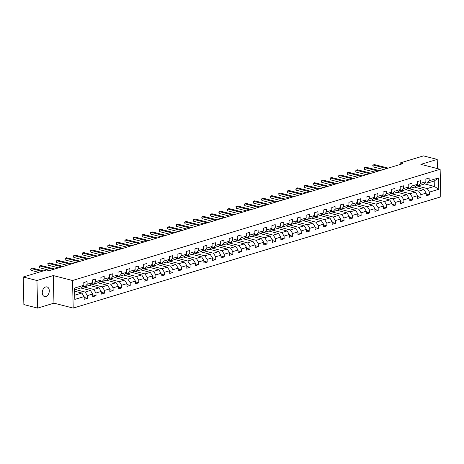<?xml version="1.0" encoding="UTF-8"?>
<svg xmlns="http://www.w3.org/2000/svg" width="464" height="464" viewBox="0 0 464 464"><rect width="100%" height="100%" fill="white"/><g stroke="black" fill="none" stroke-linecap="round" stroke-linejoin="round"><path stroke-width="0.7" d="M45.663 286.967A4.971 3.393 104.3 0 0 42.317 291.856A4.971 3.393 104.3 0 0 44.55 296.554A4.971 3.393 104.3 0 0 45.895 296.513A4.971 3.393 104.3 0 0 49.248 291.63A4.971 3.393 104.3 0 0 47.015 286.926A4.971 3.393 104.3 0 0 45.663 286.967M73.202 308.084L440.8 196.864L440.127 169.273L72.529 280.5L73.202 308.084L53.957 303.16L53.285 275.575L36.946 280.517L37.619 308.108L53.957 303.16M37.619 308.108L23.873 304.587L23.2 277.002L36.946 280.517M424.125 183.79L434.327 186.4L434.194 181.035L427.071 183.187L429.194 180.769L429.13 178.048L425.842 179.04L425.906 181.766L420.645 183.355L420.581 180.635L417.293 181.627L417.356 184.353L412.096 185.942L412.026 183.222L408.738 184.22L408.807 186.94L403.541 188.529L403.477 185.809L400.188 186.806L400.252 189.527L394.992 191.116L394.928 188.396L391.633 189.393L391.703 192.113L386.442 193.708L386.373 190.982L383.084 191.98L383.154 194.7L377.887 196.295L377.824 193.569L374.535 194.567L374.599 197.287L369.338 198.882L369.269 196.156L365.98 197.154L366.05 199.874L360.789 201.469L360.719 198.749L357.431 199.74L357.495 202.461L352.234 204.056L352.17 201.335L348.882 202.327L348.945 205.047L343.685 206.642L343.615 203.922L340.327 204.914L340.396 207.64L335.13 209.229L335.066 206.509L331.777 207.501L331.841 210.227L326.581 211.816L326.517 209.096L323.228 210.093L323.292 212.814L318.031 214.403L317.962 211.683L314.673 212.68L314.743 215.4L309.476 216.99L309.413 214.269L306.124 215.267L306.188 217.987L300.927 219.576L300.863 216.856L297.569 217.854L297.639 220.574L292.378 222.169L292.308 219.443L289.02 220.441L289.089 223.161L283.823 224.756L283.759 222.03L280.471 223.027L280.534 225.748L275.274 227.343L275.204 224.617L271.916 225.614L271.985 228.334L266.725 229.929L266.655 227.209L263.366 228.201L263.43 230.921L258.17 232.516L258.106 229.796L254.817 230.788L254.881 233.508L249.62 235.103L249.551 232.383L246.262 233.375L246.332 236.101L241.065 237.69L241.002 234.97L237.713 235.961L237.777 238.687L232.516 240.277L232.452 237.556L229.164 238.554L229.228 241.274L223.967 242.863L223.897 240.143L220.609 241.141L220.678 243.861L215.412 245.45L215.348 242.73L212.06 243.728L212.123 246.448L206.863 248.037L206.799 245.317L203.505 246.314L203.574 249.035L198.314 250.63L198.244 247.904L194.955 248.901L195.025 251.621L189.759 253.216L189.695 250.49L186.406 251.488L186.47 254.208L181.209 255.803L181.14 253.077L177.851 254.075L177.921 256.795L172.66 258.39L172.591 255.67L169.302 256.662L169.366 259.382L164.105 260.977L164.041 258.257L160.753 259.248L160.817 261.969L155.556 263.564L155.486 260.843L152.198 261.835L152.267 264.561L147.001 266.15L146.937 263.43L143.649 264.422L143.712 267.148L138.452 268.737L138.388 266.017L135.099 267.015L135.163 269.735L129.903 271.324L129.833 268.604L126.544 269.601L126.614 272.322L121.348 273.911L121.284 271.191L117.995 272.188L118.059 274.908L112.798 276.498L112.735 273.777L109.44 274.775L109.51 277.495L104.249 279.09L104.18 276.364L100.891 277.362L100.961 280.082L95.694 281.677L95.63 278.951L92.342 279.949L92.406 282.669L87.145 284.264L87.075 281.544L83.787 282.535L83.856 285.256L74.536 288.074L74.814 299.408L74.733 295.203L81.861 293.045L74.634 291.201M429.194 180.769L438.515 177.95L438.793 189.283L429.473 192.102L429.542 194.822L426.207 193.969M74.814 299.408L84.135 296.589L84.199 299.309L87.487 298.317L87.423 295.597L92.684 294.002L92.748 296.722L96.036 295.73L95.973 293.01L101.233 291.415L101.303 294.135L104.591 293.144L104.522 290.423L109.788 288.828L109.852 291.549L113.141 290.557L113.077 287.831L118.337 286.242L118.407 288.962L121.696 287.97L121.626 285.244L126.887 283.655L126.956 286.375L130.245 285.377L130.175 282.657L135.442 281.068L135.505 283.788L138.794 282.791L138.73 280.07L143.991 278.481L144.06 281.201L147.349 280.204L147.279 277.484L152.54 275.894L152.61 278.615L155.898 277.617L155.834 274.897L161.095 273.302L161.159 276.028L164.447 275.03L164.384 272.31L169.644 270.715L169.714 273.441L173.002 272.443L172.933 269.723L178.199 268.128L178.263 270.848L181.552 269.857L181.488 267.136L186.748 265.541L186.812 268.262L190.101 267.27L190.037 264.55L195.298 262.955L195.367 265.675L198.656 264.683L198.586 261.963L203.853 260.368L203.916 263.088L207.205 262.096L207.141 259.37L212.402 257.781L212.471 260.501L215.76 259.509L215.69 256.783L220.951 255.194L221.021 257.914L224.309 256.917L224.24 254.197L229.506 252.607L229.57 255.328L232.858 254.33L232.795 251.61L238.055 250.021L238.125 252.741L241.413 251.743L241.344 249.023L246.604 247.434L246.674 250.154L249.963 249.156L249.899 246.436L255.159 244.841L255.223 247.567L258.512 246.57L258.448 243.849L263.709 242.254L263.778 244.98L267.067 243.983L266.997 241.263L272.264 239.668L272.327 242.388L275.616 241.396L275.552 238.676L280.813 237.081L280.877 239.801L284.165 238.809L284.101 236.089L289.362 234.494L289.432 237.214L292.72 236.222L292.651 233.496L297.917 231.907L297.981 234.627L301.269 233.636L301.206 230.91L306.466 229.32L306.536 232.041L309.824 231.049L309.755 228.323L315.015 226.734L315.085 229.454L318.374 228.456L318.304 225.736L323.57 224.147L323.634 226.867L326.923 225.869L326.859 223.149L332.12 221.56L332.189 224.28L335.478 223.283L335.408 220.562L340.669 218.973L340.738 221.693L344.027 220.696L343.963 217.976L349.224 216.381L349.288 219.107L352.576 218.109L352.512 215.389L357.773 213.794L357.843 216.52L361.131 215.522L361.062 212.802L366.328 211.207L366.392 213.927L369.68 212.935L369.617 210.215L374.877 208.62L374.941 211.34L378.23 210.349L378.166 207.628L383.426 206.033L383.496 208.754L386.785 207.762L386.715 205.036L391.981 203.447L392.045 206.167L395.334 205.175L395.27 202.449L400.531 200.86L400.6 203.58L403.889 202.588L403.819 199.862L409.08 198.273L409.149 200.993L412.438 199.996L412.368 197.275L417.635 195.686L417.699 198.406L420.987 197.409L420.923 194.689L426.184 193.099L426.254 195.82L429.542 194.822M23.2 277.002L46.499 269.955L49.248 270.657L402.92 163.647L400.171 162.945L400.206 164.465M425.906 181.766L423.783 184.185L418.516 185.774L416.55 185.269M414.224 187.073L423.91 189.55L418.65 191.145L407.595 188.314M418.516 185.774L420.645 183.355M426.184 193.099L423.91 189.55M420.923 194.689L418.65 191.145M417.356 184.353L415.228 186.772L409.967 188.361L407.995 187.862M405.675 189.66L415.361 192.142L410.101 193.732L399.04 190.907M409.967 188.361L412.096 185.942M417.635 195.686L415.361 192.142M412.368 197.275L410.101 193.732M408.807 186.94L406.679 189.358L401.418 190.953L399.446 190.449M397.12 192.253L406.812 194.729L401.546 196.318L390.491 193.494M401.418 190.953L403.541 188.529M409.08 198.273L406.812 194.729M403.819 199.862L401.546 196.318M400.252 189.527L398.129 191.945L392.863 193.54L390.891 193.036M388.571 194.839L398.257 197.316L392.996 198.905L381.942 196.081M392.863 193.54L394.992 191.116M400.531 200.86L398.257 197.316M395.27 202.449L392.996 198.905M391.703 192.113L389.574 194.532L384.314 196.127L382.342 195.622M380.022 197.426L389.708 199.903L384.447 201.492L373.387 198.667M384.314 196.127L386.442 193.708M391.981 203.447L389.708 199.903M386.715 205.036L384.447 201.492M383.154 194.7L381.025 197.119L375.765 198.714L373.793 198.209M371.467 200.013L381.159 202.49L375.892 204.079L364.837 201.254M375.765 198.714L377.887 196.295M383.426 206.033L381.159 202.49M378.166 207.628L375.892 204.079M374.599 197.287L372.476 199.706L367.21 201.301L365.238 200.796M362.918 202.6L372.604 205.076L367.343 206.666L356.288 203.841M367.21 201.301L369.338 198.882M374.877 208.62L372.604 205.076M369.617 210.215L367.343 206.666M366.05 199.874L363.921 202.292L358.66 203.887L356.688 203.383M354.368 205.187L364.054 207.663L358.788 209.258L347.733 206.428M358.66 203.887L360.789 201.469M366.328 211.207L364.054 207.663M361.062 212.802L358.788 209.258M357.495 202.461L355.372 204.885L350.105 206.474L348.139 205.97M345.813 207.773L355.499 210.25L350.239 211.845L339.184 209.015M350.105 206.474L352.234 204.056M357.773 213.794L355.499 210.25M352.512 215.389L350.239 211.845M348.945 205.047L346.817 207.472L341.556 209.061L339.584 208.556M337.264 210.36L346.95 212.837L341.69 214.432L330.635 211.601M341.556 209.061L343.685 206.642M349.224 216.381L346.95 212.837M343.963 217.976L341.69 214.432M340.396 207.64L338.268 210.059L333.007 211.648L331.035 211.143M328.715 212.947L338.401 215.424L333.135 217.019L322.08 214.188M333.007 211.648L335.13 209.229M340.669 218.973L338.401 215.424M335.408 220.562L333.135 217.019M331.841 210.227L329.718 212.645L324.452 214.235L322.486 213.73M320.16 215.534L329.846 218.01L324.585 219.605L313.531 216.775M324.452 214.235L326.581 211.816M332.12 221.56L329.846 218.01M326.859 223.149L324.585 219.605M323.292 212.814L321.163 215.232L315.903 216.821L313.931 216.323M311.611 218.121L321.297 220.603L316.036 222.192L304.976 219.368M315.903 216.821L318.031 214.403M323.57 224.147L321.297 220.603M318.304 225.736L316.036 222.192M314.743 215.4L312.614 217.819L307.354 219.414L305.382 218.909M303.056 220.713L312.748 223.19L307.481 224.779L296.426 221.954M307.354 219.414L309.476 216.99M315.015 226.734L312.748 223.19M309.755 228.323L307.481 224.779M306.188 217.987L304.065 220.406L298.799 222.001L296.827 221.496M294.507 223.3L304.193 225.777L298.932 227.366L287.877 224.541M298.799 222.001L300.927 219.576M306.466 229.32L304.193 225.777M301.206 230.91L298.932 227.366M297.639 220.574L295.51 222.993L290.249 224.588L288.277 224.083M285.957 225.887L295.643 228.363L290.383 229.953L279.322 227.128M290.249 224.588L292.378 222.169M297.917 231.907L295.643 228.363M292.651 233.496L290.383 229.953M289.089 223.161L286.961 225.579L281.7 227.174L279.728 226.67M277.402 228.474L287.094 230.95L281.828 232.539L270.773 229.715M281.7 227.174L283.823 224.756M289.362 234.494L287.094 230.95M284.101 236.089L281.828 232.539M280.534 225.748L278.412 228.166L273.145 229.761L271.173 229.257M268.853 231.06L278.539 233.537L273.279 235.126L262.224 232.302M273.145 229.761L275.274 227.343M280.813 237.081L278.539 233.537M275.552 238.676L273.279 235.126M271.985 228.334L269.857 230.753L264.596 232.348L262.624 231.843M260.304 233.647L269.99 236.124L264.724 237.719L253.669 234.888M264.596 232.348L266.725 229.929M272.264 239.668L269.99 236.124M266.997 241.263L264.724 237.719M263.43 230.921L261.307 233.346L256.041 234.935L254.075 234.43M251.749 236.234L261.435 238.711L256.174 240.306L245.12 237.475M256.041 234.935L258.17 232.516M263.709 242.254L261.435 238.711M258.448 243.849L256.174 240.306M254.881 233.508L252.752 235.932L247.492 237.522L245.52 237.017M243.2 238.821L252.886 241.297L247.625 242.892L236.57 240.062M247.492 237.522L249.62 235.103M255.159 244.841L252.886 241.297M249.899 246.436L247.625 242.892M246.332 236.101L244.203 238.519L238.943 240.108L236.971 239.604M234.651 241.408L244.337 243.884L239.07 245.479L228.015 242.649M238.943 240.108L241.065 237.69M246.604 247.434L244.337 243.884M241.344 249.023L239.07 245.479M237.777 238.687L235.654 241.106L230.388 242.695L228.421 242.191M226.096 243.994L235.782 246.471L230.521 248.066L219.466 245.236M230.388 242.695L232.516 240.277M238.055 250.021L235.782 246.471M232.795 251.61L230.521 248.066M229.228 241.274L227.099 243.693L221.838 245.282L219.866 244.783M217.546 246.581L227.232 249.064L221.972 250.653L210.911 247.828M221.838 245.282L223.967 242.863M229.506 252.607L227.232 249.064M224.24 254.197L221.972 250.653M220.678 243.861L218.55 246.28L213.289 247.875L211.317 247.37M208.991 249.174L218.683 251.65L213.417 253.24L202.362 250.415M213.289 247.875L215.412 245.45M220.951 255.194L218.683 251.65M215.69 256.783L213.417 253.24M212.123 246.448L210.001 248.866L204.734 250.461L202.762 249.957M200.442 251.761L210.128 254.237L204.868 255.826L193.813 253.002M204.734 250.461L206.863 248.037M212.402 257.781L210.128 254.237M207.141 259.37L204.868 255.826M203.574 249.035L201.446 251.453L196.185 253.048L194.213 252.544M191.893 254.347L201.579 256.824L196.318 258.413L185.258 255.589M196.185 253.048L198.314 250.63M203.853 260.368L201.579 256.824M198.586 261.963L196.318 258.413M195.025 251.621L192.896 254.04L187.636 255.635L185.664 255.13M183.338 256.934L193.03 259.411L187.763 261L176.709 258.175M187.636 255.635L189.759 253.216M195.298 262.955L193.03 259.411M190.037 264.55L187.763 261M186.47 254.208L184.347 256.627L179.081 258.222L177.109 257.717M174.789 259.521L184.475 261.998L179.214 263.593L168.159 260.762M179.081 258.222L181.209 255.803M186.748 265.541L184.475 261.998M181.488 267.136L179.214 263.593M177.921 256.795L175.792 259.219L170.532 260.809L168.56 260.304M166.24 262.108L175.926 264.584L170.659 266.179L159.604 263.349M170.532 260.809L172.66 258.39M178.199 268.128L175.926 264.584M172.933 269.723L170.659 266.179M169.366 259.382L167.243 261.806L161.977 263.395L160.01 262.891M157.685 264.695L167.371 267.171L162.11 268.766L151.055 265.936M161.977 263.395L164.105 260.977M169.644 270.715L167.371 267.171M164.384 272.31L162.11 268.766M160.817 261.969L158.688 264.393L153.427 265.982L151.455 265.478M149.135 267.281L158.821 269.758L153.561 271.353L142.506 268.523M153.427 265.982L155.556 263.564M161.095 273.302L158.821 269.758M155.834 274.897L153.561 271.353M152.267 264.561L150.139 266.98L144.878 268.569L142.906 268.064M140.586 269.868L150.272 272.345L145.006 273.94L133.951 271.109M144.878 268.569L147.001 266.15M152.54 275.894L150.272 272.345M147.279 277.484L145.006 273.94M143.712 267.148L141.59 269.567L136.323 271.156L134.357 270.651M132.031 272.455L141.717 274.932L136.457 276.527L125.402 273.696M136.323 271.156L138.452 268.737M143.991 278.481L141.717 274.932M138.73 280.07L136.457 276.527M135.163 269.735L133.035 272.153L127.774 273.743L125.802 273.244M123.482 275.042L133.168 277.524L127.907 279.113L116.847 276.289M127.774 273.743L129.903 271.324M135.442 281.068L133.168 277.524M130.175 282.657L127.907 279.113M126.614 272.322L124.485 274.74L119.225 276.335L117.253 275.831M114.927 277.634L124.619 280.111L119.352 281.7L108.298 278.876M119.225 276.335L121.348 273.911M126.887 283.655L124.619 280.111M121.626 285.244L119.352 281.7M118.059 274.908L115.936 277.327L110.67 278.922L108.698 278.417M106.378 280.221L116.064 282.698L110.803 284.287L99.748 281.462M110.67 278.922L112.798 276.498M118.337 286.242L116.064 282.698M113.077 287.831L110.803 284.287M109.51 277.495L107.381 279.914L102.121 281.509L100.149 281.004M97.829 282.808L107.515 285.285L102.254 286.874L91.193 284.049M102.121 281.509L104.249 279.09M109.788 288.828L107.515 285.285M104.522 290.423L102.254 286.874M100.961 280.082L98.832 282.501L93.571 284.096L91.599 283.591M89.274 285.395L98.96 287.871L93.699 289.461L82.644 286.636M93.571 284.096L95.694 281.677M101.233 291.415L98.96 287.871M95.973 293.01L93.699 289.461M92.406 282.669L90.283 285.087L85.016 286.682L83.044 286.178M80.724 287.982L90.41 290.458L85.15 292.053L75.464 289.571M85.016 286.682L87.145 284.264M92.684 294.002L90.41 290.458M87.423 295.597L85.15 292.053M83.856 285.256L81.728 287.68L74.605 289.832L74.536 288.074M84.135 296.589L81.861 293.045M437.436 168.589L437.216 159.413L423.47 155.892L400.171 162.945M437.216 159.413L420.877 164.355L440.127 169.273M53.285 275.575L72.529 280.5M74.605 289.832L74.733 295.203M427.071 183.187L425.099 182.683M416.144 185.728L427.199 188.558L434.327 186.4L438.793 189.283M434.194 181.035L438.515 177.95M429.473 192.102L427.199 188.558M87.487 298.317L84.152 297.465M81.925 288.289L81.902 287.477M96.036 295.73L92.707 294.878M90.474 285.702L90.457 284.89M104.591 293.144L101.256 292.291M99.023 283.115L99.006 282.303M113.141 290.557L109.806 289.704M107.578 280.523L107.555 279.717M121.696 287.97L118.361 287.117M116.128 277.936L116.11 277.13M130.245 285.377L126.91 284.525M124.677 275.349L124.659 274.543M138.794 282.791L135.459 281.938M133.232 272.762L133.209 271.956M147.349 280.204L144.014 279.351M141.781 270.176L141.764 269.369M155.898 277.617L152.563 276.764M150.33 267.589L150.313 266.783M164.447 275.03L161.118 274.178M158.885 265.002L158.862 264.196M173.002 272.443L169.667 271.591M167.434 262.415L167.417 261.603M181.552 269.857L178.217 269.004M175.989 259.828L175.966 259.016M190.101 267.27L186.772 266.417M184.539 257.242L184.521 256.43M198.656 264.683L195.321 263.83M193.088 254.655L193.07 253.843M207.205 262.096L203.87 261.244M201.643 252.062L201.62 251.256M215.76 259.509L212.425 258.657M210.192 249.475L210.175 248.669M224.309 256.917L220.974 256.064M218.741 246.889L218.724 246.082M232.858 254.33L229.523 253.477M227.296 244.302L227.273 243.496M241.413 251.743L238.078 250.891M235.845 241.715L235.828 240.909M249.963 249.156L246.628 248.304M244.395 239.128L244.377 238.322M258.512 246.57L255.183 245.717M252.95 236.541L252.926 235.735M267.067 243.983L263.732 243.13M261.499 233.955L261.481 233.143M275.616 241.396L272.281 240.543M270.054 231.368L270.031 230.556M284.165 238.809L280.836 237.957M278.603 228.781L278.586 227.969M292.72 236.222L289.385 235.37M287.152 226.194L287.135 225.382M301.269 233.636L297.934 232.783M295.707 223.602L295.684 222.795M309.824 231.049L306.489 230.196M304.256 221.015L304.239 220.209M318.374 228.456L315.039 227.604M312.806 218.428L312.788 217.622M326.923 225.869L323.588 225.017M321.361 215.841L321.337 215.035M335.478 223.283L332.143 222.43M329.91 213.254L329.892 212.448M344.027 220.696L340.692 219.843M338.459 210.668L338.442 209.861M352.576 218.109L349.247 217.256M347.014 208.081L346.991 207.275M361.131 215.522L357.796 214.67M355.563 205.494L355.546 204.682M369.68 212.935L366.345 212.083M364.118 202.907L364.095 202.095M378.23 210.349L374.9 209.496M372.667 200.32L372.65 199.508M386.785 207.762L383.45 206.909M381.217 197.734L381.199 196.922M395.334 205.175L391.999 204.322M389.772 195.141L389.748 194.335M403.889 202.588L400.554 201.736M398.321 192.554L398.303 191.748M412.438 199.996L409.103 199.143M406.87 189.967L406.853 189.161M420.987 197.409L417.652 196.556M415.425 187.381L415.402 186.574M41.998 271.312L31.013 268.505L32.381 268.088L43.372 270.901M38.68 272.316L31.059 270.367L31.013 268.505L30.74 269.503L31.059 270.367M53.302 269.427L39.562 265.918L40.936 265.501L54.671 269.016M49.984 270.431L39.608 267.78L39.562 265.918L39.289 266.916L39.608 267.78M61.851 266.841L48.117 263.332L49.486 262.914L63.22 266.429M58.534 267.844L48.157 265.193L48.117 263.332L47.827 263.581L48.157 265.193M70.406 264.254L56.666 260.739L58.035 260.327L71.775 263.842M67.089 265.257L56.712 262.607L56.666 260.739L56.393 261.737L56.712 262.607M78.955 261.667L65.215 258.152L66.59 257.74L80.324 261.255M75.638 262.67L65.262 260.02L65.215 258.152L64.943 259.15L65.262 260.02M87.505 259.08L73.77 255.565L75.139 255.154L88.879 258.668M84.187 260.084L73.817 257.433L73.77 255.565L73.498 256.563L73.817 257.433M96.06 256.493L82.319 252.979L83.688 252.567L97.428 256.076M92.742 257.497L82.366 254.846L82.319 252.979L82.047 253.976L82.366 254.846M104.609 253.907L90.869 250.392L92.243 249.98L105.978 253.489M101.291 254.91L90.915 252.259L90.869 250.392L90.579 250.647L90.915 252.259M113.158 251.32L99.424 247.805L100.792 247.393L114.533 250.902M109.84 252.323L99.47 249.667L99.424 247.805L99.151 248.803L99.47 249.667M121.713 248.733L107.973 245.218L109.342 244.801L123.082 248.315M118.395 249.736L108.019 247.08L107.973 245.218L107.7 246.216L108.019 247.08M130.262 246.146L116.528 242.631L117.897 242.214L131.631 245.729M126.945 247.15L116.568 244.493L116.528 242.631L116.238 242.881L116.568 244.493M138.811 243.554L125.077 240.045L126.446 239.627L140.186 243.142M135.494 244.563L125.123 241.906L125.077 240.045L124.804 241.042L125.123 241.906M147.366 240.967L133.626 237.458L135.001 237.04L148.735 240.555M144.049 241.97L133.673 239.32L133.626 237.458L133.354 238.455L133.673 239.32M155.916 238.38L142.181 234.871L143.55 234.453L157.284 237.968M152.598 239.383L142.222 236.733L142.181 234.871L141.891 235.12L142.222 236.733M164.471 235.793L150.73 232.278L152.099 231.867L165.839 235.381M161.153 236.797L150.777 234.146L150.73 232.278L150.458 233.276L150.777 234.146M173.02 233.206L159.28 229.692L160.654 229.28L174.389 232.795M169.702 234.21L159.326 231.559L159.28 229.692L159.007 230.689L159.326 231.559M181.569 230.62L167.835 227.105L169.203 226.693L182.944 230.208M178.251 231.623L167.881 228.972L167.835 227.105L167.562 228.102L167.881 228.972M190.124 228.033L176.384 224.518L177.753 224.106L191.493 227.615M186.806 229.036L176.43 226.386L176.384 224.518L176.111 225.516L176.43 226.386M198.673 225.446L184.933 221.931L186.308 221.519L200.042 225.028M195.356 226.449L184.979 223.793L184.933 221.931L184.643 222.186L184.979 223.793M207.222 222.859L193.488 219.344L194.857 218.933L208.597 222.442M203.905 223.863L193.534 221.206L193.488 219.344L193.215 220.342L193.534 221.206M215.777 220.272L202.037 216.758L203.406 216.34L217.146 219.855M212.46 221.276L202.084 218.619L202.037 216.758L201.765 217.755L202.084 218.619M224.327 217.686L210.592 214.171L211.961 213.753L225.695 217.268M221.009 218.689L210.633 216.033L210.592 214.171L210.302 214.42L210.633 216.033M232.876 215.093L219.141 211.584L220.51 211.166L234.25 214.681M229.558 216.102L219.188 213.446L219.141 211.584L218.869 212.582L219.188 213.446M241.431 212.506L227.691 208.997L229.065 208.58L242.8 212.094M238.113 213.51L227.737 210.859L227.691 208.997L227.418 209.995L227.737 210.859M249.98 209.919L236.246 206.41L237.614 205.993L251.349 209.508M246.662 210.923L236.286 208.272L236.246 206.41L235.956 206.66L236.286 208.272M258.535 207.333L244.795 203.818L246.164 203.406L259.904 206.921M255.217 208.336L244.841 205.685L244.795 203.818L244.522 204.815L244.841 205.685M267.084 204.746L253.344 201.231L254.719 200.819L268.453 204.334M263.767 205.749L253.39 203.099L253.344 201.231L253.071 202.229L253.39 203.099M275.633 202.159L261.899 198.644L263.268 198.232L277.008 201.747M272.316 203.162L261.945 200.512L261.899 198.644L261.626 199.642L261.945 200.512M284.188 199.572L270.448 196.057L271.817 195.646L285.557 199.155M280.871 200.576L270.495 197.925L270.448 196.057L270.176 197.055L270.495 197.925M292.738 196.985L278.997 193.471L280.372 193.059L294.106 196.568M289.42 197.989L279.044 195.332L278.997 193.471L278.707 193.726L279.044 195.332M301.287 194.399L287.552 190.884L288.921 190.472L302.661 193.981M297.969 195.402L287.599 192.746L287.552 190.884L287.28 191.881L287.599 192.746M309.842 191.812L296.102 188.297L297.47 187.879L311.211 191.394M306.524 192.815L296.148 190.159L296.102 188.297L295.829 189.295L296.148 190.159M318.391 189.225L304.657 185.71L306.025 185.293L319.76 188.807M315.073 190.228L304.697 187.572L304.657 185.71L304.367 185.96L304.697 187.572M326.94 186.632L313.206 183.123L314.575 182.706L328.315 186.221M323.623 187.642L313.252 184.985L313.206 183.123L312.933 184.121L313.252 184.985M335.495 184.046L321.755 180.537L323.13 180.119L336.864 183.634M332.178 185.049L321.801 182.398L321.755 180.537L321.482 181.534L321.801 182.398M344.044 181.459L330.31 177.95L331.679 177.532L345.413 181.047M340.727 182.462L330.351 179.812L330.31 177.95L330.02 178.199L330.351 179.812M352.599 178.872L338.859 175.357L340.228 174.945L353.968 178.46M349.282 179.875L338.906 177.225L338.859 175.357L338.587 176.355L338.906 177.225M361.149 176.285L347.408 172.77L348.783 172.359L362.517 175.873M357.831 177.289L347.455 174.638L347.408 172.77L347.136 173.768L347.455 174.638M369.698 173.698L355.963 170.184L357.332 169.772L371.072 173.281M366.38 174.702L356.01 172.051L355.963 170.184L355.691 171.181L356.01 172.051M378.253 171.112L364.513 167.597L365.881 167.185L379.622 170.694M374.935 172.115L364.559 169.464L364.513 167.597L364.24 168.594L364.559 169.464M386.802 168.525L373.062 165.01L374.436 164.598L388.171 168.107M383.484 169.528L373.108 166.872L373.062 165.01L372.772 165.265L373.108 166.872"/></g></svg>
